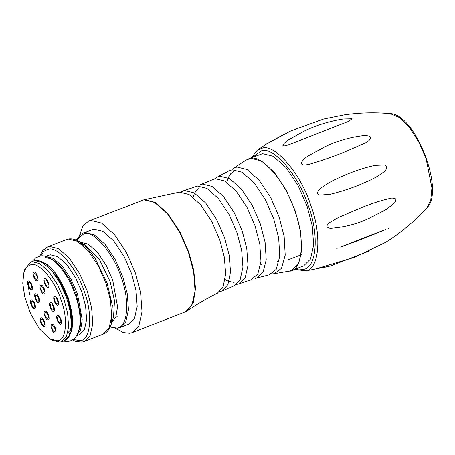 <?xml version="1.0" encoding="UTF-8"?>
<svg xmlns="http://www.w3.org/2000/svg" width="455" height="455" viewBox="0 0 455 455"><rect width="100%" height="100%" fill="white"/><g stroke="black" fill="none" stroke-linecap="round" stroke-linejoin="round"><path stroke-width="0.68" d="M44.937 278.557C47.383 277.948 50.585 287.241 47.968 287.367C45.523 287.981 42.321 278.688 44.937 278.557L44.937 278.557C42.321 278.688 45.523 287.981 47.968 287.367L47.968 287.367C50.585 287.241 47.383 277.948 44.937 278.557M45.42 279.967C43.64 280.052 45.819 286.377 47.485 285.962C49.259 285.871 47.087 279.552 45.42 279.967L45.295 280.001M34.085 272.118C36.536 271.51 39.733 280.803 37.122 280.928C34.671 281.537 31.475 272.244 34.085 272.118L34.085 272.118C31.475 272.244 34.671 281.537 37.122 280.928L37.122 280.928C39.733 280.803 36.536 271.51 34.085 272.118M34.574 273.529C32.794 273.614 34.972 279.933 36.633 279.518C38.413 279.433 36.235 273.114 34.574 273.529L34.449 273.557M28.5 280.951C30.946 280.343 34.148 289.636 31.531 289.761C29.086 290.375 25.884 281.082 28.5 280.951L28.5 280.951C25.884 281.082 29.086 290.375 31.531 289.761L31.531 289.761C34.148 289.636 30.946 280.343 28.5 280.951M28.983 282.362C27.209 282.447 29.382 288.766 31.048 288.351C32.828 288.265 30.65 281.946 28.983 282.362L28.864 282.396M35.649 293.799C38.095 293.191 41.297 302.484 38.681 302.609C36.235 303.218 33.033 293.924 35.649 293.799L35.649 293.799C33.033 293.924 36.235 303.218 38.681 302.609L38.681 302.609C41.297 302.484 38.095 293.191 35.649 293.799M36.133 295.21C34.358 295.295 36.531 301.614 38.197 301.199C39.977 301.113 37.799 294.795 36.133 295.21L36.013 295.238M41.047 285.239C43.492 284.631 46.694 293.924 44.078 294.049C41.633 294.664 38.43 285.37 41.047 285.239L41.047 285.239C38.43 285.37 41.633 294.664 44.078 294.049L44.078 294.049C46.694 293.924 43.492 284.631 41.047 285.239M41.53 286.65C39.756 286.735 41.928 293.054 43.595 292.639C45.375 292.554 43.197 286.235 41.53 286.65L41.411 286.684M54.685 296.501C57.137 295.892 60.339 305.186 57.722 305.311C55.271 305.925 52.075 296.632 54.685 296.501L54.685 296.501C52.075 296.632 55.271 305.925 57.722 305.311L57.722 305.311C60.339 305.186 57.137 295.892 54.685 296.501M55.174 297.911C53.394 297.997 55.573 304.321 57.233 303.906C59.014 303.815 56.835 297.496 55.174 297.911L55.049 297.945M50.482 302.592C52.934 301.983 56.136 311.277 53.519 311.402C51.068 312.011 47.872 302.717 50.482 302.592L50.482 302.592C47.872 302.717 51.068 312.011 53.519 311.402L53.519 311.402C56.136 311.277 52.934 301.983 50.482 302.592M50.971 304.003C49.191 304.088 51.369 310.407 53.03 309.991C54.81 309.906 52.632 303.587 50.971 304.003L50.846 304.037M45.085 311.152C47.536 310.537 50.733 319.831 48.122 319.962C45.671 320.57 42.474 311.277 45.085 311.152L45.085 311.152C42.474 311.277 45.671 320.57 48.122 319.962L48.122 319.962C50.733 319.831 47.536 310.537 45.085 311.152M45.574 312.562C43.794 312.648 45.972 318.966 47.633 318.551C49.413 318.466 47.235 312.147 45.574 312.562L45.449 312.591M31.446 299.89C33.892 299.276 37.094 308.57 34.478 308.7C32.032 309.309 28.83 300.016 31.446 299.89L31.446 299.89C28.83 300.016 32.032 309.309 34.478 308.7L34.478 308.7C37.094 308.57 33.892 299.276 31.446 299.89M31.93 301.295C30.155 301.386 32.328 307.705 33.994 307.29C35.774 307.205 33.596 300.88 31.93 301.295L31.81 301.329M41.2 317.835C43.646 317.22 46.848 326.514 44.232 326.644C41.786 327.253 38.584 317.96 41.2 317.835L41.2 317.835C38.584 317.96 41.786 327.253 44.232 326.644L44.232 326.644C46.848 326.514 43.646 317.22 41.2 317.835M41.684 319.239C39.903 319.33 42.082 325.649 43.748 325.234C45.523 325.149 43.35 318.824 41.684 319.239L41.559 319.274M52.046 324.273C54.492 323.664 57.694 332.958 55.078 333.083C52.632 333.697 49.43 324.398 52.046 324.273L52.046 324.273C49.43 324.398 52.632 333.697 55.078 333.083L55.078 333.083C57.694 332.958 54.492 323.664 52.046 324.273M52.53 325.683C50.755 325.769 52.928 332.087 54.594 331.672C56.374 331.587 54.196 325.268 52.53 325.683L52.41 325.717M57.631 315.44C60.083 314.826 63.279 324.119 60.669 324.25C58.217 324.859 55.021 315.565 57.631 315.44L57.631 315.44C55.021 315.565 58.217 324.859 60.669 324.25L60.669 324.25C63.279 324.119 60.083 314.826 57.631 315.44M58.121 316.851C56.34 316.936 58.519 323.255 60.179 322.84C61.96 322.754 59.781 316.435 58.121 316.851L57.995 316.879M261.261 264.4L260.59 264.912M117.589 316.276L114.506 316.128M30.525 313.529L24.701 296.614L22.75 283.158L23.967 271.942L26.913 266.727L31.042 264.605C38.851 261.682 55.385 281.253 61.112 300.192C68.352 318.915 66.231 341.204 57.256 340.721L50.061 338.941L39.551 328.976L30.525 313.529M24.382 270.782L24.752 269.496L30.576 262.182L32.22 261.75L39.778 263.61L48.93 271.669L57.609 284.711L63.956 299.316L67.619 313.279L68.62 326.787L66.362 336.831L61.527 341.665L59.884 342.097L52.291 340.215L50.061 338.941M45.5 256.37L50.209 254.743L57.774 256.603L66.925 264.662L75.598 277.704L81.946 292.309L85.608 306.272L86.609 319.78L84.351 329.824L79.523 334.658L76.451 335.853M93.889 229.093L102.887 231.305L113.773 240.894L124.096 256.41L131.643 273.779L136.005 290.392L137.194 306.465L134.509 318.415L128.759 324.165L120.035 327.56L125.779 321.816L128.464 309.861L127.275 293.788L122.918 277.18L115.365 259.805L105.042 244.295L94.162 234.7L85.165 232.488L83.208 233.005L93.889 229.093M79.363 235.815L82.918 225.999L88.623 221.107L90.932 220.499L101.545 223.109L114.387 234.427L126.564 252.724L135.476 273.222L140.618 292.821L142.017 311.783L138.849 325.882L132.069 332.662L129.76 333.27L123.294 332.542L115.57 328.294M179.463 192.152L189.058 194.512L200.672 204.744L211.683 221.289L219.737 239.819L224.304 257.069L225.691 273.876L223.149 286.667L217.393 293.242C206.997 298.361 197.083 304.162 187.659 310.657L193.307 302.632L195.525 288.481L193.79 270.589L188.91 252.411L180.021 231.959L167.878 213.691L155.064 202.367L144.394 199.728L179.463 192.152M180.783 192.044L184.662 190.565L194.183 192.909L205.706 203.061L216.631 219.481L224.628 237.874L229.178 255.113L230.526 271.88L227.927 284.568L222.12 290.978L219.611 291.74M183.143 190.912L197.51 186.084L206.945 188.41L218.36 198.465L229.189 214.737L237.112 232.966L241.673 250.335L242.936 267.165L240.149 279.706L234.16 285.78L222.12 290.978M239.051 283.892L251.456 279.632L257.849 273.91L260.96 261.295L259.799 243.994L255.118 226.01L247.111 207.588L236.168 191.145L224.628 180.976L215.09 178.633L200.416 184.679L202.577 184.099L212.019 186.419L223.439 196.48L234.268 212.758L242.191 230.986L246.775 248.481L248.003 265.396L245.137 277.931L239.051 283.892L236.458 284.46M214.936 178.656L217.149 177.143L220.01 176.256L229.627 178.622L241.258 188.87L252.286 205.444L260.357 224.014L265.1 242.259L266.232 259.788L263.013 272.482L256.472 278.124L255.187 278.403M217.149 177.143L228.774 170.955L232.204 169.778L242.106 172.212L254.083 182.768L265.441 199.842L273.756 218.963L278.693 238.079L279.768 256.347L276.208 269.349L269.224 274.82L256.472 278.124M274.32 273.711L289.158 271.14C302.444 271.851 305.584 238.858 294.863 211.148C286.388 183.109 261.915 154.137 250.358 158.465L245.899 160.217L233.279 168.327L236.953 167.019L247.002 169.493L259.162 180.208L270.697 197.538L279.137 216.955L284.17 236.492L285.217 255.13L281.514 268.296L274.32 273.711L271.641 273.921M262.592 153.648L273.205 156.258L286.047 167.576L298.224 185.879L307.131 206.377L312.272 225.97L313.677 244.932L310.509 259.031L303.73 265.811L291.877 270.429L298.656 263.644L301.824 249.545L300.425 230.583L295.284 210.989L286.371 190.491L274.194 172.189L261.352 160.877L250.739 158.266L248.436 158.869L262.592 153.648M343.229 119.011C329.881 121.178 317.391 124.954 305.749 130.352L289.135 139.418C286.343 141.147 284.238 143.024 282.822 145.043C282.999 147.227 288.868 144.576 291.422 143.678L348.069 121.616L352.073 118.795L343.229 119.011M362.157 135.766C349.321 137.421 337.064 141.004 325.388 146.51L308.268 155.866C305.407 157.629 303.138 159.824 301.455 162.452C300.687 166.263 307.233 164.721 309.764 164.153C323.3 160.149 335.949 155.644 347.722 150.645L364.597 143.245C367.412 142.023 369.5 140.339 370.87 138.201C370.455 135.021 364.717 135.698 362.157 135.766M367.703 181.255C373.532 178.769 378.861 175.687 383.684 171.996C386.028 170.813 388.809 165.654 384.139 164.972L374.988 165.364C363.033 167.997 351.067 172.115 339.077 177.717C332.861 180.373 326.929 183.746 321.287 187.835C318.557 189.2 315.122 194.763 320.422 195.115L330.66 194.188C343.935 190.907 356.282 186.595 367.703 181.255M392.051 198.005C380.989 200.354 369.369 204.181 357.209 209.482L338.804 217.353L329.75 222.535C328.004 223.553 327.06 224.924 326.912 226.647C327.947 227.83 329.357 228.37 331.132 228.274C344.475 227.261 357.118 223.968 369.056 218.4L386.238 209.522L393.979 203.396C395.503 202.083 396.112 200.581 395.816 198.898L392.051 198.005M340.835 246.872L385.749 229.383C372.019 235.298 357.044 241.127 340.835 246.872M284.085 134.242L266.92 143.695L290.973 130.881L323.607 119.056L344.378 114.876C359.757 112.647 375.068 112.249 390.305 113.67L399.405 117.526L409.745 127.815L419.237 142.825L426.216 159.153L431.903 187.915L430.777 199.95L426.955 207.776C414.932 221.067 401.202 232.545 385.766 242.214L355.116 257.12L317.914 268.262L322.788 267.722L330.364 265.982L369.875 250.796M39.426 260.948L46.746 264.145L55.021 272.448L68.182 297.553L72.743 320.03L72.044 329.625L69.262 336.126M47.24 265.1C61.59 274.445 76.082 311.669 71.833 328.243L71.651 329.067M35.001 260.664L42.56 262.529L51.711 270.589L60.384 283.63L66.737 298.235L70.4 312.193L71.395 325.706L69.143 335.75L64.309 340.585C66.18 339.97 69.706 337.82 71.492 329.938L71.577 314.746L67.482 297.888L58.217 278.295L45.841 264.082C42.895 261.932 40.086 260.749 37.412 260.527L33.357 261.096L35.001 260.664M29.62 294.522L27.607 282.1M44.965 257.359L52.427 259.196L61.465 267.153L70.03 280.03L76.303 294.453L80.859 315.992L80.495 325.501L78.197 332.389M45.853 256.461L53.411 258.389L62.54 266.476L71.173 279.489L77.498 294.044L82.218 319.711L80.649 329.801L76.65 335.545M40.586 256.011L43.981 251.206L48.315 249.238C57.683 245.728 77.532 269.218 84.403 291.951C93.093 314.416 90.545 341.17 79.773 340.596L73.079 339.441M39.744 256.142L42.889 250.313L47.536 246.894L49.493 246.382L58.485 248.595L69.37 258.184L79.693 273.7L87.246 291.075L91.603 307.682L92.792 323.755L90.107 335.705L84.363 341.455L103.234 334.107L105.719 332.736C108.188 330.882 110.008 328.095 111.185 324.375L112.322 305.453L107.192 283.238L94.896 257.951L86.837 247.782L78.84 241.332C75.314 239.302 71.953 238.5 68.768 238.926L66.407 239.546L68.364 239.034L77.361 241.247L88.247 250.836L98.57 266.346L106.123 283.721L110.48 300.328L111.668 316.401L108.984 328.356L103.234 334.107M78.84 241.332L85.534 245.16L99.429 259.543L110.07 281.429L114.518 300.653L113.528 317.033L111.185 324.375M80.507 242.196L88.19 244.09L97.489 252.286L106.311 265.538L112.76 280.377L117.555 306.681L115.888 316.942L111.725 322.68M83.208 233.005L80.728 234.37L76.286 240.069L84.033 233.631C93.707 230.008 114.199 254.265 121.297 277.743C130.272 300.948 127.645 328.573 116.52 327.981L110.161 327.026L117.674 328.18L120.035 327.56M88.623 221.107L143.99 199.836L154.603 202.447L167.446 213.765L179.623 232.061L188.535 252.559L193.671 272.158L195.076 291.12L191.908 305.22L185.128 311.999L187.659 310.657M252.741 157.191L261.585 150.736C273.751 146.18 299.509 176.676 308.433 206.183C319.711 235.349 316.413 270.077 302.421 269.332L296.188 268.751M251.49 157.68L257.268 150.167L262.347 148.108C274.928 143.393 301.585 174.948 310.816 205.478C322.493 235.656 319.074 271.589 304.6 270.816L294.937 269.235M67.767 332.895L71.293 328.942L71.896 327.355M62.926 341.119L68.108 341.449C72.726 340.522 77.765 338.076 79.744 325.951C80.728 317.317 79.397 307.409 75.769 296.228C70.548 280.911 63.455 269.28 54.492 261.329C48.23 256.762 43.504 254.999 40.319 256.04L35.723 257.792L31.975 261.636M278.585 261.466L277.015 261.75M23.967 271.942L24.752 269.496M61.527 341.665L64.309 340.585M30.576 262.182L33.357 261.096M49.737 266.914L45.841 264.082M72.442 325.217L71.492 329.938M72.368 339.913L76.082 341.512L82.002 342.075L84.363 341.455M85.534 245.16L80.626 243.419M132.069 332.662L185.128 311.999M199.08 188.421L196.6 190.122L194.342 193.637L193.119 197.282M225.327 279.654L228.433 281.361L234.137 282.401M233.495 171.757L230.839 173.571L228.421 177.296L226.891 182.114M291.877 270.429L289.101 271.152M245.899 160.217L248.436 158.869M330.364 265.982L309.582 270.162L304.27 270.861M390.305 113.67C415.057 113.682 445.189 190.992 426.955 207.776M141.681 200.445L144.394 199.728M47.536 246.894L66.407 239.546M301.307 254.709L288.601 259.657M257.268 150.167L268.194 142.825M347.711 121.758L348.069 121.616M336.751 248.413L337.428 248.151M388.524 228.251L389.11 228.023"/></g></svg>
